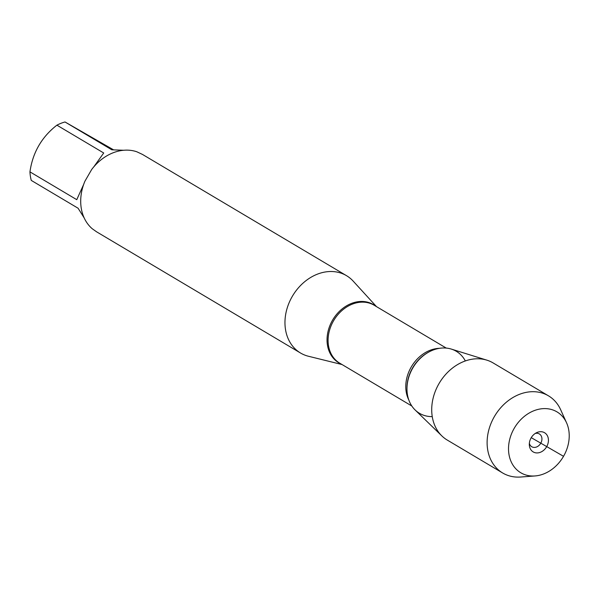 <?xml version="1.0" encoding="UTF-8"?>
<svg xmlns="http://www.w3.org/2000/svg" width="599" height="599" viewBox="0 0 599 599"><rect width="100%" height="100%" fill="white"/><g stroke="black" fill="none" stroke-linecap="round" stroke-linejoin="round"><path stroke-width="0.9" d="M342.066 364.559L308.485 356.263A44.985 36.022 -59.3 0 1 300.541 353.021A44.985 36.022 -59.3 0 1 292.2 296.55A44.985 36.022 -59.3 0 1 346.507 275.667A44.985 36.022 -59.3 0 1 353.155 281.096L376.494 306.621M346.507 275.667L142.502 154.445L136.797 151.772A44.985 36.022 120.7 0 0 91.669 169.517L84.916 181.22A44.985 36.022 120.7 0 0 92.321 228.803L96.544 231.791L300.541 353.021M84.174 217.924L78.095 208.235L31.283 180.419A43.188 34.585 -59.3 0 1 29.95 171.861C32.69 152.573 41.675 137.006 56.905 125.169A43.188 34.585 -59.3 0 1 65.021 121.979L113.421 149.757M29.95 171.861L76.762 199.677L83.71 184.32M93.736 166.934L103.717 152.985L56.905 125.169M65.021 121.979L111.833 149.795L123.768 150.259M465.333 360.942A36.052 28.872 120.7 0 0 428.914 351.987A36.052 28.872 120.7 0 0 406.968 388.916A36.052 28.872 120.7 0 0 432.246 416.619M535.012 475.95L520.673 477.021A44.865 35.925 -59.3 0 1 502.643 472.97L447.243 440.055A44.865 35.925 -59.3 0 1 441.852 435.915L415.122 409.971A36.052 28.872 -59.3 0 1 412.771 368.041A36.052 28.872 -59.3 0 1 451.302 349.082L486.875 360.156A44.865 35.925 -59.3 0 1 493.082 362.912L548.482 395.834A44.865 35.925 -59.3 0 1 560.657 409.731L566.572 422.834A35.416 28.355 120.7 0 0 541.923 408.743A35.416 28.355 120.7 0 0 514.212 428.307A35.416 28.355 120.7 0 0 535.012 475.95A35.416 28.355 120.7 0 0 563.247 456.797A35.416 28.355 120.7 0 0 566.572 422.834M441.852 435.915A44.865 35.925 -59.3 0 1 438.925 383.742A44.865 35.925 -59.3 0 1 486.875 360.156M502.643 472.97A44.865 35.925 -59.3 0 1 494.325 416.664A44.865 35.925 -59.3 0 1 548.482 395.834M535.192 433.481A7.435 5.953 -59.3 0 1 539.355 433.946A7.435 5.953 -59.3 0 1 540.732 443.282A7.435 5.953 -59.3 0 1 531.755 446.734A7.435 5.953 -59.3 0 1 529.359 443.297M531.103 437.899A11.156 8.933 120.7 0 0 529.321 444.892A11.156 8.933 120.7 0 0 536.172 452.889A11.156 8.933 120.7 0 0 546.64 446.727A11.156 8.933 120.7 0 0 546.79 434.769A11.156 8.933 120.7 0 0 536.569 432.695A11.156 8.933 120.7 0 0 531.103 437.899M531.253 437.652L563.532 456.318M341.071 363.96A33.851 27.105 -59.3 0 1 332.482 320.285A33.851 27.105 -59.3 0 1 375.491 306.029M446.262 348.086L374.18 305.25A33.694 26.977 120.7 0 0 333.77 320.435A33.694 26.977 120.7 0 0 339.753 363.181L411.835 406.017M408.803 399.96A33.694 26.977 -59.3 0 1 411.468 366.603A33.694 26.977 -59.3 0 1 439.494 348.319M428.914 351.987L428.21 352.377A34.892 27.936 120.7 0 0 406.968 388.107L406.968 388.916"/></g></svg>
